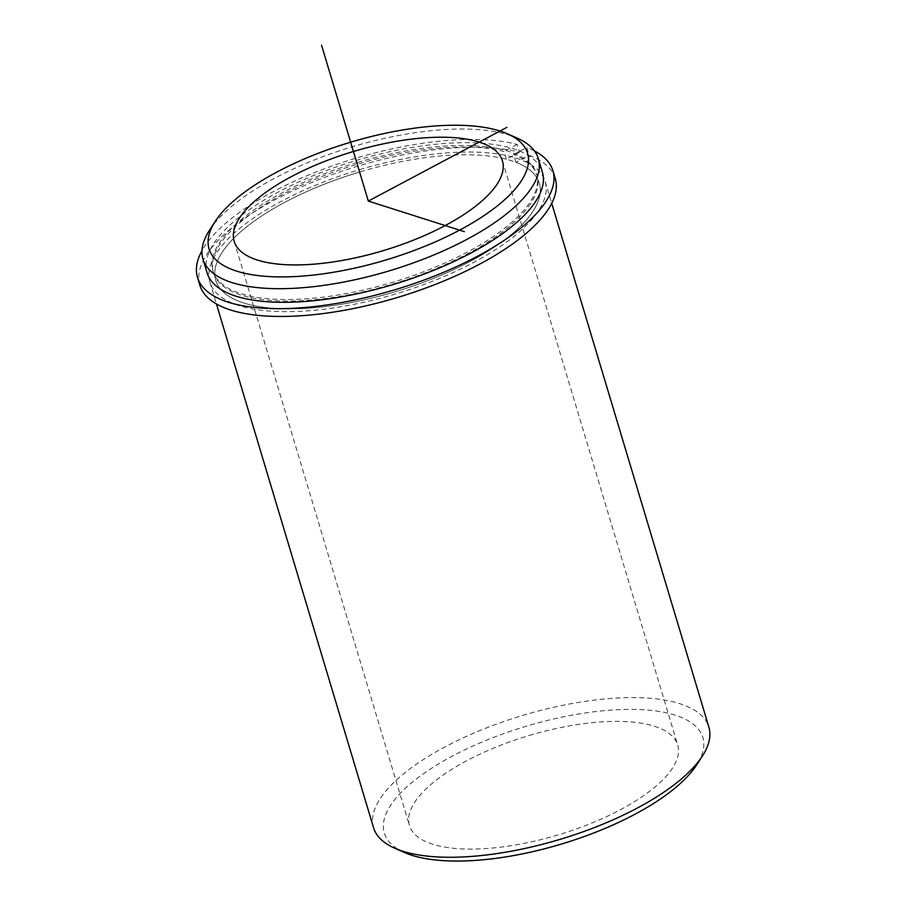 <?xml version="1.0" encoding="UTF-8"?>
<svg xmlns="http://www.w3.org/2000/svg" width="906" height="906" viewBox="0 0 906 906"><rect width="100%" height="100%" fill="white"/><g stroke="black" fill="none" stroke-linecap="round" stroke-linejoin="round"><path stroke-width="0.68" stroke-dasharray="4.53 3.4" d="M360.294 171.812A168.912 62.457 163.3 0 1 539.33 183.306A168.912 62.457 163.3 0 1 394.79 291.868A168.912 62.457 163.3 0 1 215.753 280.384A168.912 62.457 163.3 0 1 360.294 171.812M357.485 162.468A168.912 62.457 163.3 0 1 536.522 173.952A168.912 62.457 163.3 0 1 391.981 282.525A168.912 62.457 163.3 0 1 212.944 271.03A168.912 62.457 163.3 0 1 357.485 162.468M529.263 735.468A140.034 51.778 163.3 0 1 677.688 744.992A140.034 51.778 163.3 0 1 557.858 834.992A140.034 51.778 163.3 0 1 409.433 825.468A140.034 51.778 163.3 0 1 529.263 735.468M359.671 169.637A175.039 64.722 163.3 0 1 545.197 181.54A175.039 64.722 163.3 0 1 395.412 294.042A175.039 64.722 163.3 0 1 209.886 282.14A175.039 64.722 163.3 0 1 359.671 169.637M207.078 272.797A175.039 64.722 163.3 0 1 356.862 160.283A175.039 64.722 163.3 0 1 542.388 172.197M209.433 230.339A175.039 64.722 163.3 0 1 352.774 146.659A175.039 64.722 163.3 0 1 517.054 138.052M373.566 827.744A175.039 64.722 163.3 0 1 523.351 715.23A175.039 64.722 163.3 0 1 708.888 727.144M404.472 852.501A166.285 61.483 163.3 0 1 526.59 726.136A166.285 61.483 163.3 0 1 696.714 764.834M199.818 285.152A185.537 68.607 -16.7 0 1 310.894 182.831A185.537 68.607 -16.7 0 1 519.523 152.242L517.179 144.45A185.537 68.607 -16.7 0 0 339.467 163.442A185.537 68.607 -16.7 0 0 201.993 250.69M555.253 178.527A185.537 68.607 -16.7 0 0 529.127 155.3L526.794 147.519A185.537 68.607 -16.7 0 1 534.472 150.951M519.523 152.242L506.329 159.252A168.912 62.457 -16.7 0 0 316.522 187.372A168.912 62.457 -16.7 0 0 215.753 280.384A168.912 62.457 -16.7 0 0 395.48 291.664A168.912 62.457 -16.7 0 0 539.33 183.306A168.912 62.457 -16.7 0 0 515.944 162.321L529.127 155.3M515.944 162.321L513.611 154.53L526.794 147.519M506.329 159.252L503.996 151.472A168.912 62.457 -16.7 0 0 314.178 179.581A168.912 62.457 -16.7 0 0 213.408 272.593A168.912 62.457 -16.7 0 0 393.147 283.872A168.912 62.457 -16.7 0 0 536.986 175.515A168.912 62.457 -16.7 0 0 513.611 154.53M517.179 144.45L503.996 151.472M536.522 173.952L536.986 175.515M212.944 271.03L213.408 272.593M502.434 160.838L677.688 744.992M234.178 241.313L409.433 825.468M545.197 181.54L551.731 203.34M209.886 282.14L216.421 303.929"/><path stroke-width="1.36" d="M354.008 151.313A140.034 51.778 163.3 0 1 502.434 160.838A140.034 51.778 163.3 0 1 382.604 250.837A140.034 51.778 163.3 0 1 234.178 241.313A140.034 51.778 163.3 0 1 354.008 151.313M507.394 133.805L517.054 138.052A175.039 64.722 163.3 0 1 538.3 158.561L542.388 172.197A175.039 64.722 163.3 0 1 392.604 284.699A175.039 64.722 163.3 0 1 207.078 272.797L202.989 259.161A175.039 64.722 163.3 0 1 209.433 230.339L215.164 221.472A166.285 61.483 163.3 0 1 351.324 141.982A166.285 61.483 163.3 0 1 507.394 133.805A166.285 61.483 163.3 0 1 385.288 260.169A166.285 61.483 163.3 0 1 215.164 221.472M538.3 158.561A175.039 64.722 163.3 0 1 388.515 271.075A175.039 64.722 163.3 0 1 202.989 259.161M551.731 203.34L708.888 727.144A175.039 64.722 163.3 0 1 702.433 755.966A175.039 64.722 163.3 0 1 559.104 839.647A175.039 64.722 163.3 0 1 394.823 848.254A175.039 64.722 163.3 0 1 373.566 827.744L216.421 303.929M702.433 755.966L696.714 764.834A166.285 61.483 163.3 0 1 560.542 844.324A166.285 61.483 163.3 0 1 404.472 852.501L394.823 848.254M201.993 250.69A185.537 68.607 -16.7 0 0 197.485 277.372L199.818 285.152A185.537 68.607 -16.7 0 0 397.247 297.553A185.537 68.607 -16.7 0 0 555.253 178.527L552.92 170.736A185.537 68.607 -16.7 0 0 534.472 150.951M197.485 277.372A185.537 68.607 -16.7 0 0 394.914 289.761A185.537 68.607 -16.7 0 0 552.92 170.736M506.941 127.35L368.312 201.075L464.404 231.676M368.312 201.075L321.573 45.3"/></g></svg>

